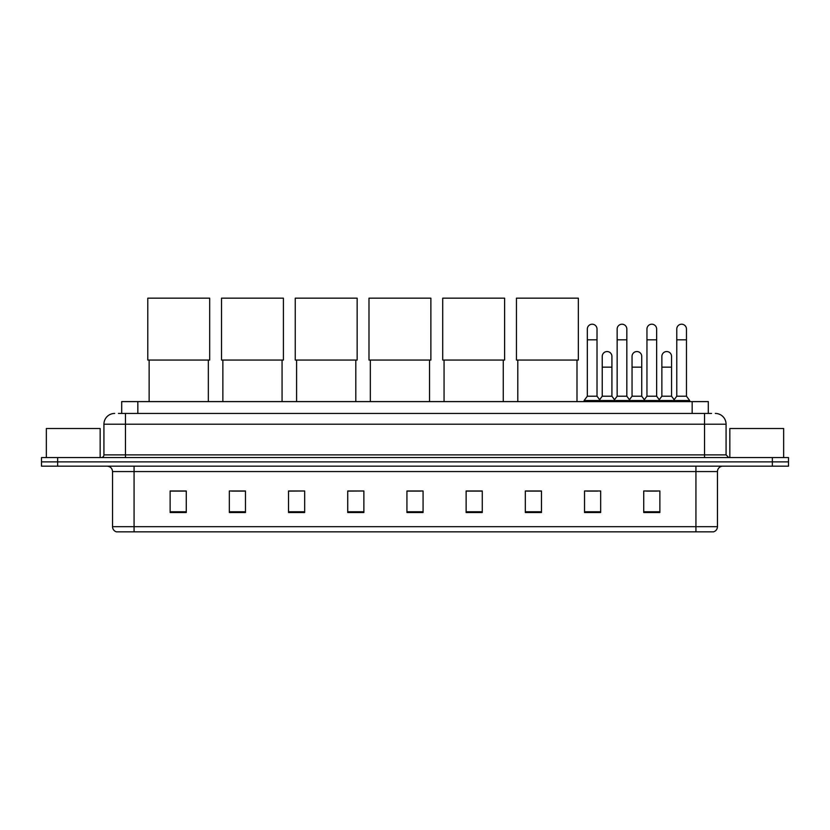 <?xml version="1.0" encoding="UTF-8"?>
<svg xmlns="http://www.w3.org/2000/svg" width="830" height="830" viewBox="0 0 830 830"><rect width="100%" height="100%" fill="white"/><g stroke="black" fill="none" stroke-linecap="round" stroke-linejoin="round"><path stroke-width="1.25" d="M121.699 413.444L121.699 401.596L708.301 401.596L708.301 413.444M118.711 413.444L711.538 413.444M118.462 413.444L125.455 413.444L125.455 424.203L103.926 424.203L103.926 454.882A2.687 2.687 0 0 1 101.239 457.569M114.696 413.444A10.759 10.759 0 0 0 103.926 424.203M715.304 413.444A10.759 10.759 0 0 1 726.074 424.203L726.074 454.882L728.761 457.569M57.644 457.569L41.5 457.569L41.5 461.874L57.644 461.874L41.5 461.874L41.5 466.18L57.644 466.18L57.644 461.874L772.357 461.874L57.644 461.874L57.644 457.569L772.357 457.569L772.357 461.874L788.5 461.874L772.357 461.874L772.357 466.18L57.644 466.18M772.357 466.18L788.5 466.18L788.5 457.569L772.357 457.569M717.462 526.677C717.307 529.25 716.02 530.972 713.582 531.843L695.934 531.843L695.934 526.677L717.462 526.677L717.462 471.565A5.385 5.385 0 0 1 722.837 466.18M695.934 531.843L116.418 531.843A5.385 5.385 0 0 1 112.538 526.677L112.538 471.565C112.226 468.296 110.432 466.502 107.163 466.18M659.871 512.515L659.871 490.987L643.727 490.987L643.727 512.515L659.871 512.515M600.671 512.515L600.671 490.987L584.528 490.987L584.528 512.515L600.671 512.515M541.471 512.515L541.471 490.987L525.328 490.987L525.328 512.515L541.471 512.515M482.272 512.515L482.272 490.987L466.128 490.987L466.128 512.515L482.272 512.515M186.273 512.515L186.273 490.987L170.129 490.987L170.129 512.515L186.273 512.515M245.473 512.515L245.473 490.987L229.329 490.987L229.329 512.515L245.473 512.515M304.672 512.515L304.672 490.987L288.529 490.987L288.529 512.515L304.672 512.515M363.872 512.515L363.872 490.987L347.729 490.987L347.729 512.515L363.872 512.515M423.072 512.515L423.072 490.987L406.928 490.987L406.928 512.515L423.072 512.515M526.677 491.101L541.471 491.101M586.789 491.101L597.548 491.101M646.414 491.101L657.184 491.101M363.872 490.987L347.729 491.101L363.872 490.987M304.672 490.987L288.529 491.101L304.672 490.987M231.746 491.101L245.473 491.101M406.928 491.101L420.654 491.101M186.273 491.101L170.129 491.101M482.272 491.101L466.128 491.101M100.16 457.569L100.16 428.508L46.345 428.508L46.345 457.569M149.141 360.054L149.141 401.596M208.34 360.054L208.34 401.596M147.792 298.157L209.679 298.157L209.679 360.054L147.792 360.054L147.792 298.157M222.865 360.054L222.865 401.596M282.065 360.054L282.065 401.596M221.527 298.157L283.414 298.157L283.414 360.054L221.527 360.054L221.527 298.157M296.601 360.054L296.601 401.596M355.8 360.054L355.8 401.596M295.252 298.157L357.149 298.157L357.149 360.054L295.252 360.054L295.252 298.157M370.336 360.054L370.336 401.596M429.535 360.054L429.535 401.596M368.987 298.157L430.874 298.157L430.874 360.054L368.987 360.054L368.987 298.157M444.06 360.054L444.06 401.596M503.26 360.054L503.26 401.596M442.712 298.157L504.609 298.157L504.609 360.054L442.712 360.054L442.712 298.157M517.796 360.054L517.796 401.596M576.995 360.054L576.995 401.596M516.447 298.157L578.344 298.157L578.344 360.054L516.447 360.054L516.447 298.157M587.329 339.812L597.019 339.812L597.019 396.221L587.329 396.221L587.329 329.054A4.845 4.845 0 0 1 592.475 324.219A4.845 4.845 0 0 1 597.019 329.054A4.845 4.845 0 0 0 592.475 324.219M587.329 396.221L584.102 400.527L584.102 401.596M597.019 396.221L600.246 400.527L584.102 400.527M617.147 396.221L617.147 339.812L626.826 339.812L626.826 396.221L617.147 396.221L613.91 400.527L600.246 400.527L600.246 401.596M617.147 339.812L617.147 329.054A4.845 4.845 0 0 1 622.293 324.219A4.845 4.845 0 0 1 626.826 329.054A4.845 4.845 0 0 0 622.293 324.219M626.826 396.221L630.063 400.527L613.91 400.527L613.91 401.596M646.954 396.221L646.954 339.812L656.644 339.812L656.644 396.221L646.954 396.221L643.727 400.527L630.063 400.527L630.063 401.596M646.954 339.812L646.954 329.054A4.845 4.845 0 0 1 652.11 324.219A4.845 4.845 0 0 1 656.644 329.054A4.845 4.845 0 0 0 652.11 324.219M656.644 396.221L659.871 400.527L643.727 400.527L643.727 401.596M676.772 396.221L676.772 339.812L686.462 339.812L686.462 396.221L676.772 396.221L673.545 400.527L659.871 400.527L659.871 401.596M676.772 339.812L676.772 329.054A4.845 4.845 0 0 1 681.918 324.219A4.845 4.845 0 0 1 686.462 329.054A4.845 4.845 0 0 0 681.918 324.219M686.462 396.221L689.689 400.527L673.545 400.527L673.545 401.596M689.689 400.527L689.689 401.596M602.238 356.392A4.845 4.845 0 0 1 607.384 351.557A4.845 4.845 0 0 1 611.918 356.392L611.918 367.151L602.238 367.151L602.238 356.392M611.918 367.151L611.918 396.221L602.238 396.221L602.238 367.151M602.238 396.221L599.623 399.697M611.918 396.221L614.532 399.697M632.045 356.392A4.845 4.845 0 0 1 637.201 351.557A4.845 4.845 0 0 1 641.735 356.392L641.735 367.151L632.045 367.151L632.045 356.392M641.735 367.151L641.735 396.221L632.045 396.221L632.045 367.151M632.045 396.221L629.441 399.697M641.735 396.221L644.35 399.697M661.863 356.392A4.845 4.845 0 0 1 667.009 351.557A4.845 4.845 0 0 1 671.553 356.392L671.553 367.151L661.863 367.151L661.863 356.392M671.553 367.151L671.553 396.221L661.863 396.221L661.863 367.151M661.863 396.221L659.259 399.697M671.553 396.221L674.168 399.697M783.655 457.569L783.655 428.508L729.84 428.508L729.84 457.569M137.842 413.444L137.842 401.596M692.158 413.444L692.158 401.596M125.455 457.569L125.455 454.882L726.074 454.882M103.926 454.882L125.455 454.882L125.455 424.203L704.546 424.203L704.546 457.569M726.074 424.203L704.546 424.203L704.546 413.444M695.934 466.18L695.934 471.565L112.538 471.565M717.462 471.565L695.934 471.565L695.934 526.677L134.066 526.677L134.066 531.843M112.538 526.677L134.066 526.677L134.066 466.18M423.072 511.768L406.928 511.768M363.872 511.768L347.729 511.768M304.672 511.768L288.529 511.768M245.473 511.768L229.329 511.768M186.273 511.768L170.129 511.768M482.272 511.768L466.128 511.768M541.471 511.768L525.328 511.768M600.671 511.768L584.528 511.768M659.871 511.768L643.727 511.768M597.019 339.812L597.019 329.054M626.826 339.812L626.826 329.054M656.644 339.812L656.644 329.054M686.462 339.812L686.462 329.054"/></g></svg>

